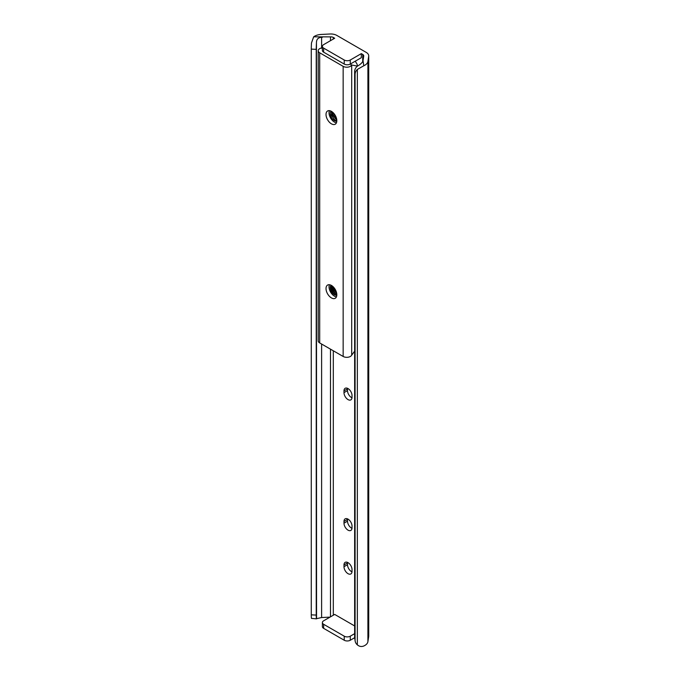 <?xml version="1.0" encoding="UTF-8"?>
<svg xmlns="http://www.w3.org/2000/svg" width="680" height="680" viewBox="0 0 680 680"><rect width="100%" height="100%" fill="white"/><g stroke="black" fill="none" stroke-linecap="round" stroke-linejoin="round"><path stroke-width="1.02" d="M347.531 388.331A5.687 3.281 -120 0 0 347.505 388.858L347.505 390.6A5.687 3.281 -120 0 0 351.993 397.808M347.531 562.402A5.687 3.281 -120 0 0 347.505 562.929L347.505 564.672A5.687 3.281 -120 0 0 351.993 571.871M347.531 518.883A5.687 3.281 -120 0 0 347.505 519.409L347.505 521.152A5.687 3.281 -120 0 0 351.993 528.36M366.223 52.394L336.829 35.419A8.525 4.921 0 0 0 330.055 34L321.181 34.45A10.617 6.128 0 0 0 313.667 36.831L330.488 36.864A3.553 2.049 180 0 1 333.31 37.451L334.688 38.25L323.637 44.633A4.267 2.465 0 0 0 322.388 46.376A4.267 2.465 0 0 0 323.637 48.118L344.233 60.01A4.267 2.465 0 0 0 350.268 60.01L361.318 53.627L362.703 54.425A3.553 2.049 180 0 1 363.74 55.879A3.553 2.049 180 0 1 363.732 56.057L363.026 60.707L363.791 65.764A10.617 6.128 0 0 0 367.905 61.429L368.688 56.304A8.525 4.921 0 0 0 368.721 55.879A8.525 4.921 0 0 0 366.223 52.394M355.147 641.01L354.714 638.146A8.882 7.225 -8.6 0 1 354.646 637.262L355.079 640.126A8.882 7.225 171.4 0 0 355.147 641.01A8.882 7.225 171.4 0 0 357.34 644.852C359.32 646.535 361.471 646.918 363.791 646A10.617 6.128 0 0 0 367.905 641.665L368.688 636.539A8.525 4.921 0 0 0 368.721 636.115L368.721 55.879M357.34 644.852L357.34 69.436A8.882 7.225 171.4 0 0 355.079 74.392L354.646 71.536A8.882 7.225 -8.6 0 1 357.127 66.377L357.34 66.198C360.23 64.549 362.1 62.874 362.95 61.183L363.026 60.707M363.791 65.764L357.34 69.436M355.079 640.126L355.079 74.392M354.646 637.262L354.646 71.536M352.027 395.53A5.687 3.281 -120 0 0 349.546 389.81A5.687 3.281 -120 0 0 345.159 388.288A5.687 3.281 -120 0 0 343.986 390.889L343.986 392.632A5.687 3.281 -120 0 0 346.469 398.352A5.687 3.281 -120 0 0 350.846 399.874A5.687 3.281 -120 0 0 352.027 397.273L352.027 395.53M352.027 569.602A5.687 3.281 -120 0 0 349.546 563.881A5.687 3.281 -120 0 0 345.159 562.36A5.687 3.281 -120 0 0 343.986 564.961L343.986 566.703A5.687 3.281 -120 0 0 346.469 572.424A5.687 3.281 -120 0 0 350.846 573.946A5.687 3.281 -120 0 0 352.027 571.344L352.027 569.602M352.027 526.082A5.687 3.281 -120 0 0 349.546 520.361A5.687 3.281 -120 0 0 345.159 518.84A5.687 3.281 -120 0 0 343.986 521.441L343.986 523.183A5.687 3.281 -120 0 0 346.469 528.904A5.687 3.281 -120 0 0 350.846 530.425A5.687 3.281 -120 0 0 352.027 527.825L352.027 526.082M354.662 637.704L350.268 640.245A4.267 2.465 180 0 1 344.233 640.245L344.233 636.183L323.637 624.291A4.267 2.465 0 0 1 322.388 622.548A4.267 2.465 0 0 1 323.637 620.806L334.688 614.423L354.646 625.948M350.268 60.01L350.268 64.073L361.318 57.69L361.318 53.627M322.422 37.273L321.615 37.306C318.214 37.519 316.498 39.287 316.455 42.593L316.548 618.851L311.482 618.375A8.882 0.629 -87.1 0 1 311.278 614.839L316.234 615.086A8.882 0.629 92.9 0 0 316.455 618.689L321.615 617.542L330.021 617.125M316.455 618.689L316.455 42.899A8.882 0.629 92.9 0 0 316.234 49.359L311.278 49.105A8.882 0.629 -87.1 0 1 311.482 42.959L313.667 36.831M316.234 615.086L316.234 49.359M311.278 614.839L311.278 49.105M344.233 640.245L323.637 628.354A4.267 2.465 180 0 1 322.388 626.611L322.388 622.548M323.637 48.118L323.637 52.173L344.233 64.073L344.233 60.01M350.268 64.073A4.267 2.465 180 0 1 344.233 64.073M323.637 52.173A4.267 2.465 180 0 1 322.388 50.439L322.388 46.376M354.646 633.658L350.268 636.183L350.268 640.245M344.233 636.183A4.267 2.465 0 0 0 350.268 636.183M326.017 114.478A7.641 4.412 -120 0 0 329.358 122.17A7.641 4.412 -120 0 0 335.24 124.21A7.641 4.412 -120 0 0 336.821 120.717A7.641 4.412 -120 0 0 333.489 113.033A7.641 4.412 -120 0 0 327.607 110.984A7.641 4.412 -120 0 0 326.017 114.478M336.438 122.808A7.641 4.412 60 0 1 329.035 112.735A7.641 4.412 60 0 1 329.418 110.653M326.017 288.55A7.641 4.412 -120 0 0 329.358 296.242A7.641 4.412 -120 0 0 335.24 298.282A7.641 4.412 -120 0 0 336.821 294.788A7.641 4.412 -120 0 0 333.489 287.096A7.641 4.412 -120 0 0 327.607 285.056A7.641 4.412 -120 0 0 326.017 288.55M336.438 296.879A7.641 4.412 60 0 1 329.035 286.807A7.641 4.412 60 0 1 329.418 284.716M322.388 48.237L320.866 48.144A5.083 2.933 0 0 0 318.206 50.728L318.206 340.841A5.083 2.933 0 0 0 319.694 342.924L343.153 356.464A5.083 2.933 0 0 0 351.22 355.793L354.646 351.169M318.206 50.728A5.083 2.933 0 0 0 319.694 52.802L343.153 66.351A5.083 2.933 0 0 0 351.22 65.671L350.854 63.733M320.866 48.144L322.099 47.889M355.249 61.191L357.094 64.184L357.45 66.113M357.425 66.13L351.696 64.983L351.22 65.671M351.696 355.053L351.696 64.983M336.719 293.497L333.26 288.856L332.8 286.433M331.747 285.625L332.001 289.587L335.385 294.168L334.441 294.712A5.865 3.383 -120 0 0 336.812 295.222M336.821 294.508L335.69 293.99L332.316 289.399L331.967 285.778M335.928 290.827L334.671 288.558M336.634 293.054L333.574 288.677L333.14 286.748M331.041 285.226A5.865 3.383 -120 0 0 330.76 290.02A5.865 3.383 -120 0 0 334.441 294.712L331.058 290.13L331.202 285.311M333.761 294.219L330.726 288.873M335.019 293.488L331.976 288.15M336.277 292.765L333.234 287.427M336.515 118.465L333.523 113.067M336.32 117.793L333.99 113.594M336.804 120.147L332.562 114.971L332.214 111.885M336.77 119.816L332.877 114.784L332.486 112.098M331.041 111.154A5.865 3.383 -120 0 0 330.726 115.855A5.865 3.383 -120 0 0 334.296 120.564A5.865 3.383 -120 0 0 336.812 121.15M336.821 120.904L334.925 120.198L331.619 115.515L331.534 111.427M334.381 119.782L331.347 114.444M335.639 119.059L332.596 113.713M336.286 117.691L334.041 113.654M368.688 636.539L368.688 56.304M367.905 641.665L367.905 61.429M362.703 61.905L362.703 54.425M333.31 615.221L333.31 350.778M333.31 39.049L333.31 37.451M330.488 616.854L330.488 349.154M330.488 40.681L330.488 36.864M321.615 617.542L321.615 344.029M321.615 47.965L321.615 37.306M323.637 624.291L323.637 628.354M347.505 519.409L343.986 521.441M347.505 521.152L343.986 523.183M347.505 562.929L343.986 564.961M347.505 564.672L343.986 566.703M347.505 388.858L343.986 390.889M347.505 390.6L343.986 392.632M319.694 342.924L319.694 52.802M343.153 356.464L343.153 66.351"/></g></svg>
